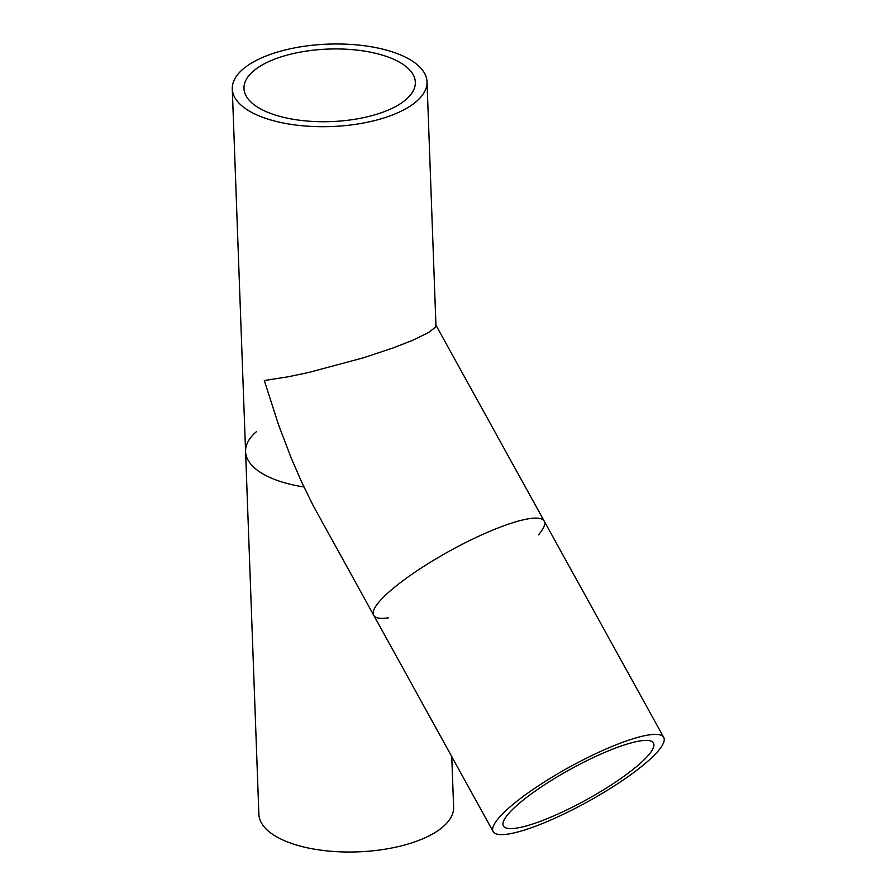 <?xml version="1.0" encoding="UTF-8"?>
<svg xmlns="http://www.w3.org/2000/svg" width="896" height="896" viewBox="0 0 896 896"><rect width="100%" height="100%" fill="white"/><g stroke="black" fill="none" stroke-linecap="round" stroke-linejoin="round"><path stroke-width="1.34" d="M615.037 748.238A85.736 17.214 -28.9 0 1 653.486 743.042A85.736 17.214 -28.9 0 1 620.301 778.848A85.736 17.214 -28.9 0 1 541.845 820.77A85.736 17.214 -28.9 0 1 503.395 825.966A85.736 17.214 -28.9 0 1 536.581 790.16A85.736 17.214 -28.9 0 1 615.037 748.238M275.05 59.002A85.736 36.288 177.9 0 1 365.546 51.285A85.736 36.288 177.9 0 1 415.33 82.197A85.736 36.288 177.9 0 1 330.982 121.598A85.736 36.288 177.9 0 1 243.97 88.48A85.736 36.288 177.9 0 1 275.05 59.002M620.032 743.288A97.429 19.566 -28.9 0 1 663.723 737.386A97.429 19.566 -28.9 0 1 626.013 778.075A97.429 19.566 -28.9 0 1 536.85 825.72A97.429 19.566 -28.9 0 1 493.158 831.622A97.429 19.566 -28.9 0 1 530.869 790.933A97.429 19.566 -28.9 0 1 620.032 743.288M264.331 380.531L288.523 376.723L308.84 372.445L363.406 357.806L393.176 347.917L412.765 340.256L428.501 332.562L435.165 327.443L435.949 325.528L427.011 81.76A97.429 41.238 177.9 0 1 391.698 115.27A97.429 41.238 177.9 0 1 288.859 124.029A97.429 41.238 177.9 0 1 232.277 88.906A97.429 41.238 177.9 0 1 267.602 55.406A97.429 41.238 177.9 0 1 370.44 46.648A97.429 41.238 177.9 0 1 427.011 81.76M493.158 831.622L313.051 505.355L301.515 481.757L290.987 457.486L278.443 424.514L264.32 380.554M232.277 88.906L258.877 814.24A97.429 41.238 -2.1 0 0 315.459 849.352A97.429 41.238 -2.1 0 0 418.298 840.594A97.429 41.238 -2.1 0 0 453.611 807.094L451.763 756.706M303.946 486.976A97.429 41.238 177.9 0 1 256.547 431.57M538.474 534.89A97.429 19.566 151.1 0 0 500.517 527.005A97.429 19.566 151.1 0 0 395.326 586.634A97.429 19.566 151.1 0 0 388.382 617.826M435.938 325.158L663.723 737.386"/></g></svg>
